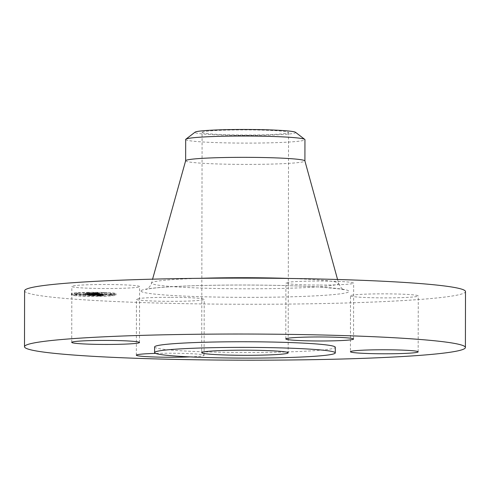 <?xml version="1.0" encoding="UTF-8"?>
<svg xmlns="http://www.w3.org/2000/svg" width="490" height="490" viewBox="0 0 490 490"><rect width="100%" height="100%" fill="white"/><g stroke="black" fill="none" stroke-linecap="round" stroke-linejoin="round"><path stroke-width="0.37" stroke-dasharray="2.45 1.84" d="M190.047 356.904A33.884 2.009 -179.9 0 0 204.103 355.299A33.884 2.009 -179.9 0 0 169.963 353.235A33.884 2.009 -179.9 0 0 155.636 353.4M170.061 297.314A33.884 2.009 -179.9 0 0 136.441 299.268A33.884 2.009 -179.9 0 0 170.581 301.332A33.884 2.009 -179.9 0 0 204.201 299.384A33.884 2.009 -179.9 0 0 170.061 297.314M154.601 346.951A90.35 5.359 -179.9 0 0 154.607 346.994A90.35 5.359 -179.9 0 0 245.294 352.469A90.35 5.359 -179.9 0 0 335.301 347.263M24.598 290.803A220.451 13.077 -179.9 0 0 24.604 290.907A220.451 13.077 -179.9 0 0 245.888 304.266A220.451 13.077 -179.9 0 0 465.5 291.575M202.094 132.398A43.23 2.566 -179.9 0 0 245.49 135.02A43.23 2.566 -179.9 0 0 288.555 132.533A43.23 2.566 -179.9 0 0 288.555 132.514A43.23 2.566 -179.9 0 0 245.159 129.893A43.23 2.566 -179.9 0 0 202.094 132.38A43.23 2.566 -179.9 0 0 202.094 132.398L201.709 352.671M295.519 132.312A50.348 2.983 0.1 0 1 272.857 135.007A50.348 2.983 0.1 0 1 219.661 134.983A50.348 2.983 0.1 0 1 195.13 132.135M185.686 139.466A59.633 3.534 -179.9 0 0 185.686 139.491A59.633 3.534 0.1 0 0 217.131 142.633A59.633 3.534 0.1 0 0 277.916 142.584A59.633 3.534 -179.9 0 0 304.939 139.699M185.655 160.708A59.633 3.534 -179.9 0 0 185.649 160.769A59.633 3.534 -179.9 0 0 245.502 164.407A59.633 3.534 -179.9 0 0 304.909 160.977A59.633 3.534 -179.9 0 0 304.903 160.947L304.909 160.977M139.595 286.558A33.884 2.009 -179.9 0 0 105.583 284.506A33.884 2.009 -179.9 0 0 71.834 286.46A33.884 2.009 -179.9 0 0 71.834 286.472A33.884 2.009 -179.9 0 0 105.84 288.524A33.884 2.009 -179.9 0 0 139.595 286.577A33.884 2.009 -179.9 0 0 139.595 286.558M320.037 285.07A33.884 2.009 -179.9 0 0 353.658 283.116A33.884 2.009 -179.9 0 0 319.517 281.046A33.884 2.009 -179.9 0 0 285.897 283A33.884 2.009 -179.9 0 0 320.037 285.07M350.503 295.819A33.884 2.009 -179.9 0 0 384.515 297.877A33.884 2.009 -179.9 0 0 418.264 295.923A33.884 2.009 -179.9 0 0 418.264 295.911A33.884 2.009 -179.9 0 0 384.258 293.853A33.884 2.009 -179.9 0 0 350.503 295.807A33.884 2.009 -179.9 0 0 350.503 295.819L350.405 351.722M100.144 294.919A22.362 1.329 -179.9 0 0 116.044 293.675A22.362 1.329 -179.9 0 0 87.22 292.358A22.362 1.329 -179.9 0 0 71.32 293.596A22.362 1.329 -179.9 0 0 100.144 294.919M87.22 293.706A22.362 1.329 0.1 0 1 116.038 295.029A22.362 1.329 0.1 0 1 100.138 296.272A22.362 1.329 0.1 0 1 71.32 294.949A22.362 1.329 0.1 0 1 87.22 293.706M98.772 295.997A17.616 1.047 0.1 0 1 76.06 294.962A17.616 1.047 0.1 0 1 88.592 293.982A17.616 1.047 0.1 0 1 111.297 295.023A17.616 1.047 0.1 0 1 98.772 295.997M113.208 294.76L111.463 294.68L113.208 294.76M88.298 293.92L86.546 293.841L89.26 293.847L88.298 293.92L88.298 292.567L89.26 292.493L86.552 292.487L88.298 292.567M103.519 294.037L101.773 293.957L103.519 294.037M74.933 295.378L73.188 295.299L74.933 295.378M76.452 294.478L74.707 294.398L76.452 294.478M99.066 296.058L100.811 296.138L98.098 296.132L99.066 296.058L99.066 294.704L98.104 294.778L100.811 294.784L99.066 294.704M110.905 295.501L112.651 295.58L110.905 295.501M83.839 295.942L85.585 296.021L83.839 295.942M88.592 292.628A17.616 1.047 -179.9 0 0 76.066 293.608A17.616 1.047 -179.9 0 0 98.772 294.643A17.616 1.047 -179.9 0 0 111.297 293.669A17.616 1.047 -179.9 0 0 88.592 292.628M100.083 293.535L97.657 293.657L100.64 293.822L89.18 293.945L103.372 294.202L100.083 293.535L100.083 294.888L103.372 295.556L90.472 295.556L89.18 295.299L100.64 295.176L97.657 295.011L100.083 294.888M101.099 294.055L101.081 295.415M100.003 294.135L99.537 294.135L100.003 294.135L100.003 295.488M100.836 295.39L100.842 294.055M99.317 293.51L96.996 293.632L99.519 293.516L99.519 294.87L96.989 294.986L99.317 294.858M98.613 293.682L88.071 293.89L100.04 293.81L98.613 293.682L98.606 295.035L100.04 295.164L89.517 295.531L88.071 295.243L98.606 295.035M99.825 293.479L96.891 292.898L94.552 293.038L98.104 293.308L86.644 293.412L99.825 293.479L99.819 294.833L88.029 295.041L86.644 294.766L92.935 294.741L90.264 294.545L98.098 294.661L94.546 294.392L96.891 294.251L99.819 294.833M93.694 293.559L93.67 294.925L93.694 293.559M93.682 293.541L93.688 294.9L93.682 293.541M93.167 293.553L93.161 294.894L93.167 293.553M95.507 293.069L95.507 294.423L95.507 293.069M96.107 292.867L94.466 292.983L96.316 292.873L96.316 294.227L93.749 294.368L96.107 294.221M94.215 293.014L93.755 293.014L94.215 293.014L94.209 294.368M93.651 293.094L89.609 293.161L93.866 293.106L93.86 294.459L89.609 294.514L93.645 294.447M91.33 293.24L85.37 293.351L87.324 293.688L85.781 293.381L92.23 293.363L91.33 293.24L91.33 294.594L92.23 294.717L85.775 294.735L87.324 295.041L85.364 294.704L91.33 294.594M98.239 293.424L98.233 294.778M94.288 293.492L94.288 294.839M94.337 293.504L94.337 294.858M94.362 293.522L94.356 294.876L94.356 293.541M94.319 293.553L94.319 294.907M94.258 293.565L94.252 294.919M94.166 293.577L94.16 294.931M94.043 293.59L94.043 294.943M93.896 293.602L93.896 294.956M93.725 293.614L93.719 294.962M93.517 293.62L93.517 294.974M93.351 293.62L93.345 294.974M93.443 293.608L93.443 294.962M93.529 293.602L93.523 294.956M93.59 293.59L93.59 294.943M93.639 293.577L93.639 294.931M93.651 293.528L93.651 294.882M93.608 293.516L93.602 294.87M93.559 293.51L93.553 294.864M93.504 293.504L93.498 294.858M93.063 293.51L93.063 294.864M93.112 293.522L93.106 294.87M93.143 293.528L93.143 294.882M93.155 293.559L93.155 294.913M93.137 293.571L93.131 294.925M93.094 293.577L93.094 294.931M93.045 293.59L93.045 294.937M92.978 293.596L92.978 294.949M92.898 293.602L92.898 294.956M92.647 293.596L92.647 294.949M92.72 293.59L92.714 294.943M92.775 293.584L92.775 294.931M92.824 293.571L92.818 294.925M92.855 293.565L92.855 294.919M92.849 293.522L92.843 294.876M92.812 293.51L92.806 294.864M88.788 293.577L88.788 294.931M88.035 293.688L88.029 295.041M86.644 293.412L86.644 294.766M88.225 293.467L88.218 294.821M92.941 293.388L92.935 294.741M92.292 293.259L92.292 294.613M90.264 293.192L90.264 294.545M94.184 293.13L94.184 294.484M93.057 293.247L93.051 294.594M93.48 293.326L93.48 294.68M97.094 293.271L97.087 294.625M97.038 293.259L97.038 294.606M96.989 293.24L96.983 294.594M96.934 293.228L96.934 294.582M96.885 293.222L96.885 294.576M96.836 293.21L96.836 294.564M96.769 293.198L96.769 294.551M96.702 293.185L96.702 294.539M96.634 293.173L96.634 294.527M96.567 293.161L96.567 294.514M96.506 293.155L96.499 294.502M96.438 293.143L96.438 294.496M96.371 293.136L96.371 294.49M96.31 293.124L96.303 294.478M96.181 293.112L96.181 294.466M96.046 293.1L96.04 294.453M95.887 293.094L95.881 294.441M95.709 293.081L95.703 294.435L95.715 293.069M95.287 293.063L95.287 294.417M95.918 293.081L95.918 294.435M96.107 293.087L96.101 294.441M96.285 293.1L96.279 294.453M96.45 293.112L96.444 294.466M96.604 293.13L96.597 294.484M96.744 293.149L96.744 294.502M96.879 293.167L96.873 294.521M96.996 293.192L96.996 294.545M97.216 293.234L97.216 294.588M97.283 293.253L97.277 294.6M97.418 293.283L97.412 294.631M93.553 293.345L93.547 294.698M93.725 293.375L93.719 294.729M98.104 293.308L98.098 294.661M97.988 293.283L97.988 294.637M97.706 293.234L97.7 294.582M97.553 293.198L97.553 294.551M97.467 293.185L97.461 294.533M97.375 293.167L97.375 294.521M97.283 293.155L97.283 294.508M97.185 293.143L97.185 294.49M97.087 293.13L97.087 294.478M96.989 293.118L96.989 294.472M96.885 293.106L96.885 294.459M96.781 293.1L96.781 294.453M96.677 293.087L96.671 294.441M96.567 293.081L96.561 294.435M96.444 293.075L96.444 294.429M96.31 293.075L96.303 294.423M96.15 293.069L96.15 294.423M95.979 293.063L95.973 294.417M95.783 293.057L95.783 294.41M95.575 293.051L95.568 294.404M95.342 293.051L95.342 294.404M95.097 293.045L95.097 294.398M94.833 293.038L94.833 294.392M94.552 293.038L94.546 294.392M95.323 293.002L95.317 294.355M95.446 292.996L95.446 294.349M95.568 292.989L95.562 294.343M95.672 292.983L95.672 294.337M95.856 292.971L95.856 294.325M96.009 292.965L96.009 294.319M96.175 292.953L96.175 294.306M96.267 292.947L96.261 294.3M96.359 292.94L96.359 294.294M96.457 292.934L96.457 294.288M96.891 292.898L96.891 294.251M103.372 294.202L103.372 295.556M103.004 294.202L103.004 295.556M102.649 294.196L102.649 295.55M102.3 294.19L102.3 295.543M101.957 294.19L101.957 295.543M101.626 294.184L101.626 295.537M101.301 294.184L101.301 295.537M100.989 294.184L100.989 295.531M100.683 294.178L100.683 295.531M100.389 294.178L100.383 295.531M100.064 294.171L100.064 295.525M100.285 294.165L100.285 295.519M100.493 294.159L100.487 295.513M100.683 294.153L100.677 295.507M100.854 294.147L100.854 295.501M101.013 294.141L101.007 295.495M101.148 294.135L101.148 295.488M101.277 294.129L101.271 295.482M101.381 294.123L101.381 295.476M101.473 294.116L101.467 295.47M101.546 294.11L101.546 295.464M101.608 294.098L101.602 295.452M101.651 294.092L101.651 295.446M101.681 294.08L101.681 295.433M101.693 294.049L101.687 295.403M101.669 294.037L101.669 295.39M101.632 294.025L101.626 295.378M101.577 294.012L101.577 295.366M101.51 293.994L101.51 295.348M101.454 293.988L101.454 295.341M101.399 293.976L101.393 295.329M101.332 293.963L101.326 295.317M101.258 293.951L101.258 295.305M101.185 293.945L101.179 295.299M100.756 293.957L100.75 295.311M100.934 293.988L100.934 295.341M100.989 294L100.989 295.354M101.038 294.012L101.038 295.366M101.069 294.025L101.069 295.378M101.093 294.037L101.093 295.39M101.056 294.074L101.056 295.427M101.02 294.08L101.013 295.433M100.897 294.098L100.897 295.446M100.818 294.104L100.818 295.458M100.72 294.11L100.72 295.464M100.609 294.116L100.609 295.47M100.481 294.123L100.481 295.476M100.34 294.129L100.334 295.476M100.181 294.129L100.174 295.482L100.174 294.116M99.813 294.141L99.813 295.495M99.611 294.147L99.611 295.501M99.537 294.135L99.537 295.482M99.715 294.129L99.715 295.482M99.88 294.123L99.88 295.476M100.034 294.123L100.034 295.47M100.303 294.11L100.297 295.464M100.511 294.098L100.511 295.452M100.664 294.086L100.664 295.439M100.769 294.074L100.769 295.427M100.83 294.061L100.83 295.415M100.818 294.025L100.811 295.378M100.787 294.018L100.781 295.366M100.744 294.006L100.738 295.36M100.689 293.994L100.689 295.348M100.481 293.957L100.481 295.305M91.171 294.104L91.171 295.458M90.472 294.202L90.472 295.556M89.18 293.945L89.18 295.299M90.534 293.994L90.534 295.348M100.64 293.822L100.64 295.176M100.603 293.816L100.603 295.164M100.566 293.804L100.56 295.158M100.524 293.792L100.517 295.145M100.475 293.786L100.475 295.133M100.426 293.773L100.426 295.127M100.364 293.761L100.358 295.115M100.291 293.749L100.291 295.103M100.217 293.737L100.217 295.09M100.138 293.731L100.138 295.084M100.052 293.718L100.052 295.072M99.96 293.712L99.96 295.066M99.868 293.706L99.868 295.06M99.77 293.7L99.764 295.054M99.66 293.694L99.66 295.047M99.55 293.688L99.55 295.041M99.433 293.682L99.433 295.035M99.305 293.682L99.305 295.035L99.311 293.7M99.164 293.675L99.158 295.029M99.011 293.675L99.004 295.029M98.845 293.669L98.839 295.023M98.668 293.669L98.662 295.023M98.478 293.669L98.478 295.023M98.276 293.669L98.276 295.017M98.067 293.663L98.061 295.017M97.841 293.663L97.841 295.017M97.657 293.657L97.657 295.011M97.816 293.651L97.816 295.005M97.969 293.645L97.969 294.998M98.116 293.639L98.116 294.992M98.257 293.632L98.257 294.986M98.392 293.626L98.392 294.98M98.521 293.62L98.521 294.974M98.643 293.614L98.643 294.968M98.76 293.608L98.76 294.962M98.87 293.608L98.864 294.956M98.974 293.602L98.968 294.949M99.972 293.541L99.972 294.894M93.866 293.106L93.86 294.459M89.823 293.173L89.823 294.527M89.609 293.161L89.609 294.514M99.519 293.516L99.519 294.87M99.397 293.528L99.39 294.882M99.249 293.541L99.243 294.894M99.078 293.553L99.072 294.907M98.882 293.565L98.882 294.919M98.662 293.577L98.662 294.931M98.423 293.59L98.423 294.943M98.159 293.602L98.159 294.956M97.871 293.614L97.871 294.968M97.559 293.626L97.559 294.98M97.155 293.645L97.149 294.998M96.996 293.632L96.989 294.986M97.32 293.62L97.32 294.968M97.626 293.602L97.626 294.956M97.914 293.59L97.914 294.943M98.178 293.577L98.178 294.931M98.423 293.565L98.423 294.919M98.643 293.553L98.643 294.907M98.845 293.541L98.839 294.894M99.023 293.528L99.023 294.882M99.182 293.516L99.176 294.87M96.316 292.873L96.316 294.227M96.114 292.898L96.107 294.245M95.899 292.916L95.899 294.269M95.679 292.934L95.679 294.282M95.452 292.947L95.452 294.3M95.219 292.965L95.213 294.319M94.98 292.977L94.974 294.331M94.729 292.989L94.729 294.343M94.466 294.337L94.466 292.983L94.472 294.355M93.945 293.026L93.939 294.374M93.755 293.014L93.749 294.368M93.994 293.008L93.988 294.355M94.233 292.996L94.227 294.349M94.705 292.971L94.705 294.325M94.938 292.959L94.938 294.306M95.176 292.94L95.17 294.294M95.409 292.922L95.409 294.276M95.642 292.904L95.642 294.257M95.875 292.885L95.875 294.239M98.711 293.682L98.704 295.035M98.888 293.682L98.882 295.035M99.047 293.688L99.041 295.041M99.188 293.694L99.182 295.047M99.415 293.712L99.415 295.066M99.519 293.718L99.519 295.072M99.623 293.737L99.623 295.09M99.678 293.743L99.678 295.096M99.733 293.749L99.733 295.103M99.788 293.761L99.782 295.115M99.844 293.767L99.838 295.121M99.899 293.779L99.893 295.133M100.04 293.81L100.04 295.164M90.289 293.969L90.289 295.323L90.283 293.951M88.482 293.914L88.482 295.268M89.835 294.184L89.829 295.537M89.517 294.178L89.517 295.531M88.071 293.89L88.071 295.243M99.684 293.798L99.684 295.151M99.66 293.792L99.654 295.139M99.623 293.779L99.623 295.133M99.586 293.773L99.586 295.127M99.525 293.761L99.525 295.115M99.458 293.749L99.452 295.103M99.378 293.743L99.372 295.096M99.292 293.731L99.286 295.084M99.201 293.718L99.194 295.072M99.096 293.712L99.096 295.066M98.986 293.706L98.986 295.054M98.87 293.694L98.87 295.047M98.747 293.688L98.741 295.041M91.667 293.253L91.661 294.606M92.23 293.363L92.23 294.717M87.863 293.437L87.863 294.79M85.781 293.381L85.775 294.735M87.324 293.688L87.324 295.041M87.006 293.675L86.999 295.029M85.37 293.351L85.364 294.704M87.906 293.418L87.9 294.772M91.912 293.357L91.906 294.704M112.424 293.253L114.176 293.332L112.424 293.253M102.741 292.53L104.486 292.61L102.741 292.53M74.155 293.865L75.901 293.951L74.155 293.865M75.674 292.971L77.42 293.051L75.674 292.971M111.689 294.306L109.944 294.227L111.689 294.306M84.623 294.741L82.877 294.661L84.623 294.741M199.981 278.314A93.572 5.549 -179.9 0 0 151.508 283A93.572 5.549 -179.9 0 0 151.496 283.134A93.572 5.549 -179.9 0 0 245.784 288.806A93.572 5.549 -179.9 0 0 338.627 283.373A93.572 5.549 -179.9 0 0 338.621 283.33A93.572 5.549 -179.9 0 0 290.16 278.473M141.034 291.06A104.021 6.168 -179.9 0 0 245.851 297.363A104.021 6.168 -179.9 0 0 349.064 291.323A104.021 6.168 -179.9 0 0 244.247 285.021A104.021 6.168 -179.9 0 0 141.034 291.06M97.075 293.204L97.075 294.557M97.149 293.222L97.149 294.576M97.345 293.265L97.338 294.619M94.717 293.032L94.711 294.38M94.882 293.02L94.876 294.374M95.035 293.014L95.035 294.368M95.183 293.008L95.183 294.361M96.561 292.928L96.555 294.282M96.665 292.916L96.665 294.269M96.775 292.91L96.775 294.263M87.514 292.414L87.514 293.767M99.85 294.858L99.85 296.211M136.343 355.183L136.441 299.268M204.103 355.299L204.201 299.384M288.555 132.533L288.175 352.818M337.561 279.484L338.621 283.33C340.807 287.691 342.614 289.835 344.035 289.743L340.103 288.978L321.134 287.158C300.058 285.799 274.082 285.094 243.199 285.039C213.695 285.051 188.907 285.67 168.842 286.901C158.558 287.575 151.502 288.285 147.674 289.033L146.069 289.4C146.081 289.7 150.994 286.699 151.508 283L152.58 279.159M71.736 342.375L71.834 286.46M139.497 342.492L139.595 286.577M353.56 339.031L353.658 283.116M285.799 338.915L285.897 283M418.166 351.845L418.264 295.923M116.044 293.675L116.038 295.029M71.32 293.596L71.32 294.949M76.066 293.608L76.06 294.962M111.297 293.669L111.297 295.023M111.463 293.326L111.463 294.68M114.176 293.332L114.17 294.68M86.552 292.487L86.546 293.841M89.26 292.493L89.26 293.847M101.773 292.604L101.773 293.957M104.486 292.61L104.48 293.963M73.188 293.945L73.188 295.299M75.901 293.951L75.895 295.299M74.713 293.045L74.707 294.398M77.42 293.051L77.42 294.398M100.811 294.784L100.811 296.138M98.104 294.778L98.098 296.132M112.651 294.233L112.651 295.58M109.944 294.227L109.938 295.58M85.591 294.668L85.585 296.021M82.877 294.661L82.877 296.015"/><path stroke-width="0.73" d="M155.636 353.4A33.884 2.009 -179.9 0 0 136.343 355.183A33.884 2.009 -179.9 0 0 170.483 357.253A33.884 2.009 -179.9 0 0 190.047 356.904M465.396 347.392A220.451 13.077 -179.9 0 0 244.112 334.033A220.451 13.077 -179.9 0 0 24.5 346.724A220.451 13.077 -179.9 0 0 24.506 346.828A220.451 13.077 -179.9 0 0 245.79 360.187A220.451 13.077 -179.9 0 0 465.402 347.496A220.451 13.077 -179.9 0 0 465.396 347.392M335.289 352.904L335.301 347.263A90.35 5.359 -179.9 0 0 335.295 347.226A90.35 5.359 -179.9 0 0 244.608 341.751A90.35 5.359 -179.9 0 0 154.601 346.951L154.595 352.586A90.35 5.359 -179.9 0 0 154.595 352.629A90.35 5.359 -179.9 0 0 245.288 358.104A90.35 5.359 -179.9 0 0 335.289 352.904A90.35 5.359 -179.9 0 0 335.289 352.861A90.35 5.359 -179.9 0 0 244.596 347.385A90.35 5.359 -179.9 0 0 154.595 352.586M350.405 351.74A33.884 2.009 -179.9 0 0 384.417 353.792A33.884 2.009 -179.9 0 0 418.166 351.845A33.884 2.009 -179.9 0 0 418.166 351.826A33.884 2.009 -179.9 0 0 384.16 349.774A33.884 2.009 -179.9 0 0 350.405 351.722A33.884 2.009 -179.9 0 0 350.405 351.74M319.939 340.985A33.884 2.009 -179.9 0 0 353.56 339.031A33.884 2.009 -179.9 0 0 319.419 336.967A33.884 2.009 -179.9 0 0 285.799 338.915A33.884 2.009 -179.9 0 0 319.939 340.985M139.497 342.479A33.884 2.009 -179.9 0 0 105.485 340.421A33.884 2.009 -179.9 0 0 71.736 342.375A33.884 2.009 -179.9 0 0 71.736 342.388A33.884 2.009 -179.9 0 0 105.742 344.446A33.884 2.009 -179.9 0 0 139.497 342.492A33.884 2.009 -179.9 0 0 139.497 342.479M465.402 347.496L465.5 291.575A220.451 13.077 -179.9 0 0 465.494 291.47A220.451 13.077 -179.9 0 0 244.21 278.118A220.451 13.077 -179.9 0 0 24.598 290.803L24.5 346.724M201.709 352.69A43.23 2.566 -179.9 0 0 245.104 355.311A43.23 2.566 -179.9 0 0 288.175 352.818A43.23 2.566 -179.9 0 0 288.169 352.8A43.23 2.566 -179.9 0 0 244.78 350.179A43.23 2.566 -179.9 0 0 201.709 352.671A43.23 2.566 -179.9 0 0 201.709 352.69M304.768 139.399A59.633 3.534 0.1 0 0 212.709 136.551A59.633 3.534 -179.9 0 0 185.863 139.191L195.13 132.135A50.348 2.983 0.1 0 1 217.799 129.911A50.348 2.983 0.1 0 1 295.519 132.312L304.768 139.399A59.633 3.534 0.1 0 1 304.939 139.644A59.633 3.534 -179.9 0 1 304.945 139.674L304.909 160.977M304.903 160.947A59.633 3.534 -179.9 0 0 304.896 160.916A59.633 3.534 -179.9 0 0 245.282 157.339A59.633 3.534 -179.9 0 0 185.655 160.708L152.58 279.159M185.863 139.191A59.633 3.534 -179.9 0 0 185.686 139.466L185.649 160.769M290.16 278.473A93.572 5.549 -179.9 0 0 199.981 278.314M304.896 160.916L337.561 279.484"/></g></svg>

